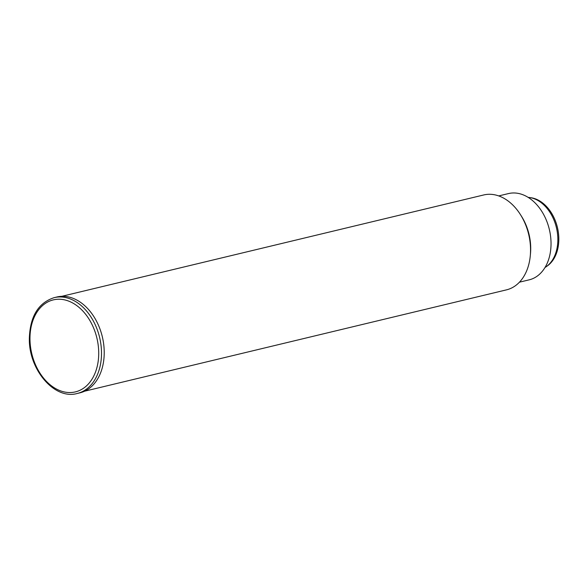 <?xml version="1.0" encoding="UTF-8"?>
<svg xmlns="http://www.w3.org/2000/svg" width="587" height="587" viewBox="0 0 587 587"><rect width="100%" height="100%" fill="white"/><g stroke="black" fill="none" stroke-linecap="round" stroke-linejoin="round"><path stroke-width="0.88" d="M529.503 197.518L530.883 197.716A36.438 25.784 76.5 0 1 532.358 197.973A36.438 25.784 76.5 0 1 557.65 228.424A36.438 25.784 76.5 0 1 547.282 265.97L546.137 266.769A36.966 26.158 -103.5 0 0 556.659 228.681A36.966 26.158 -103.5 0 0 531 197.782A36.966 26.158 -103.5 0 0 529.503 197.518A36.966 26.158 -103.5 0 0 528.153 197.379M545 267.511A36.966 26.158 -103.5 0 0 546.137 266.769M498.73 195.919L508.445 193.585A44.355 31.39 76.5 0 1 518.805 193.512A44.355 31.39 76.5 0 1 550.606 236.51A44.355 31.39 76.5 0 1 529.173 279.845L519.451 282.178M520.962 215.458A44.355 31.39 76.5 0 1 530.384 254.663M104.222 352.604A49.286 34.875 -103.5 0 0 56.895 296.985L54.187 297.638A49.286 34.875 76.5 0 1 101.507 353.257A49.286 34.875 76.5 0 1 77.213 393.488L79.92 392.835A49.286 34.875 -103.5 0 0 104.222 352.604M61.796 296.318L483.703 194.965A48.794 34.523 76.5 0 1 529.922 258.808A48.794 34.523 76.5 0 1 506.5 289.853L84.587 391.206M98.719 353.271A47.312 33.481 -103.5 0 0 64.343 299.81A47.312 33.481 -103.5 0 0 29.966 338.501A47.312 33.481 -103.5 0 0 64.343 391.962A47.312 33.481 -103.5 0 0 98.719 353.271M54.187 297.638C38.404 302.804 30.128 316.312 29.35 338.178C28.477 369.318 54.342 400.07 77.213 393.488"/></g></svg>
